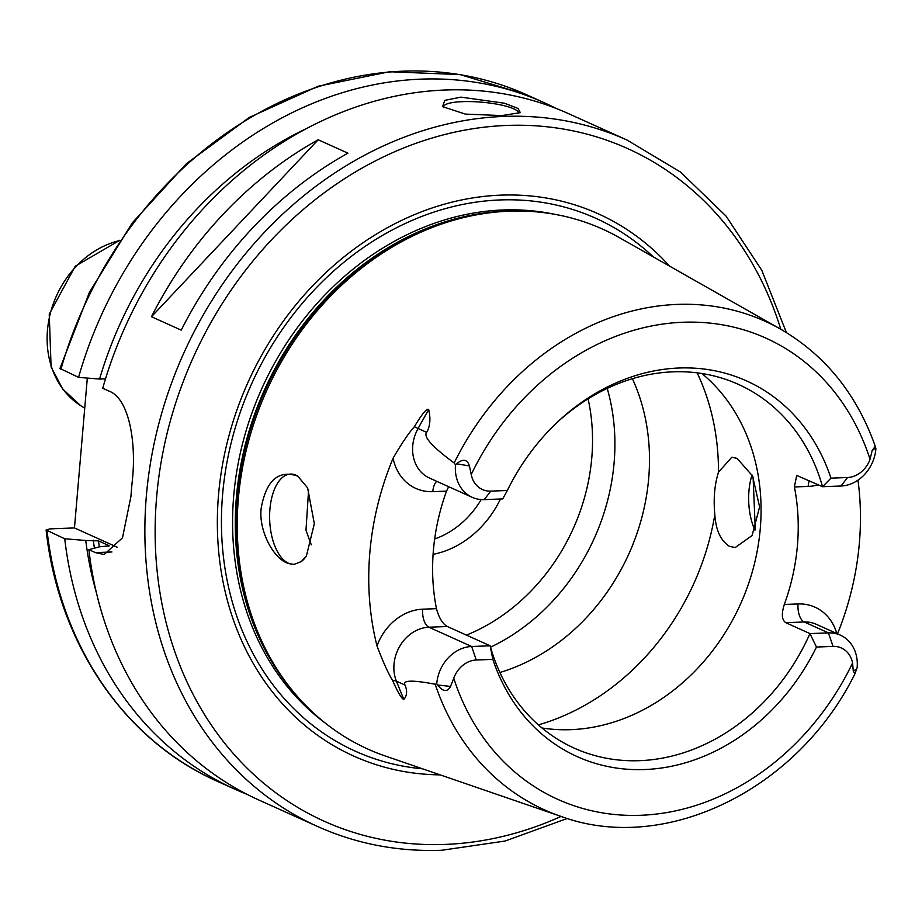 <?xml version="1.0" encoding="UTF-8"?>
<svg xmlns="http://www.w3.org/2000/svg" width="922" height="922" viewBox="0 0 922 922"><rect width="100%" height="100%" fill="white"/><g stroke="black" fill="none" stroke-linecap="round" stroke-linejoin="round"><path stroke-width="1.38" d="M830.953 478.149L847.525 477.515A25.447 21.39 114.3 0 0 870.045 459.294L872.166 450.593L875.266 446.283L875.9 448.726A36.742 30.887 -65.7 0 1 841.002 486.009L822.539 486.712L830.953 478.149A206.067 173.209 -65.7 0 0 558.087 421.515A206.067 173.209 -65.7 0 0 507.331 490.492L490.758 491.126L484.246 499.62A36.742 30.887 -65.7 0 1 472.202 497.315A36.742 30.887 -65.7 0 1 455.526 464.757L456.62 463.801C462.982 458.511 467.258 459.225 469.448 465.956L471.223 474.507A25.447 21.39 114.3 0 0 490.758 491.126M448.634 486.678L446.536 491.126A199.544 167.723 -65.7 0 0 436.452 608.658C438.999 617.924 442.629 623.871 447.354 626.511L490.112 645.792L492.855 659.38A206.067 173.209 -65.7 0 0 644.697 769.536A206.067 173.209 -65.7 0 0 816.477 647.037L833.05 646.403L828.417 632.884A36.742 30.887 -65.7 0 1 840.449 635.189A36.742 30.887 -65.7 0 1 857.126 667.747L854.913 673.844L853.265 671.078L852.585 663.022A25.447 21.39 114.3 0 0 833.05 646.403M492.855 659.38L476.282 660.014A25.447 21.39 114.3 0 0 453.762 678.246L450.547 686.441C447.274 692.33 442.975 691.846 437.662 685L436.751 683.778L435.196 684.228C412.295 679.894 402.234 680.171 405 685.058L396.414 681.185A15.063 6.362 -22 0 0 392.622 680.471C388.243 673.463 383.045 661.938 376.994 645.896A272.993 229.463 -65.7 0 1 393.083 458.199C401.692 443.39 408.792 432.891 414.381 426.69C422.207 413.655 426.978 407.939 428.672 409.518L418.081 428.488A36.742 30.887 114.3 0 0 429.445 478.034L472.202 497.315M428.672 409.518C430.805 418.842 430.136 426.448 426.667 432.36C423.106 436.659 432.28 446.859 454.166 462.971L455.526 464.757M816.477 647.037L809.942 633.587L785.774 622.684C781.798 620.022 781.314 613.96 784.311 604.486A199.544 167.723 -65.7 0 0 794.395 486.954L796.689 475.429L822.539 486.712A199.544 167.723 114.3 0 0 738.349 384.347A199.544 167.723 114.3 0 0 672.991 371.831A199.544 167.723 114.3 0 0 556.934 422.599M542.009 727.988A199.544 167.723 114.3 0 0 570.879 729.659A199.544 167.723 -65.7 0 0 746.843 588.559A199.544 167.723 -65.7 0 0 701.861 373.502M436.751 683.778A36.742 30.887 -65.7 0 1 471.649 646.495L490.112 645.792A199.544 167.723 114.3 0 0 574.302 748.157A199.544 167.723 114.3 0 0 639.661 760.673A199.544 167.723 114.3 0 0 809.942 633.587L828.417 632.884L804.238 621.981L785.774 622.684M507.331 490.492L502.709 498.917L484.246 499.62M857.979 480.166A271.103 227.884 -65.7 0 1 837.499 633.863M501.049 211.645A285.244 239.766 114.3 0 0 266.7 390.559A285.244 239.766 114.3 0 0 287.756 684.631L286.316 682.729A283.999 238.717 114.3 0 1 265.363 389.948A283.999 238.717 114.3 0 1 498.675 211.83L501.049 211.645A285.244 239.766 114.3 0 1 509.105 211.196A285.244 239.766 -65.7 0 1 619.181 237.53L780.657 329.166A268.048 225.314 114.3 0 0 677.232 304.41A268.048 225.314 114.3 0 0 454.166 462.971M753.09 477.123L755.279 529.366M754.911 530.219A45.178 22.577 87.8 0 1 752.041 474.98M737.07 458.372L752.559 476.006L759.601 506.916L752.098 535.521L735.237 547.53L729.521 546.412C720.774 540.868 715.875 530.311 714.827 514.741C713.328 498.86 714.55 484.684 718.48 472.202L731.803 457.231L737.07 458.372M632.4 378.688A199.544 167.723 -65.7 0 1 499.908 672.495M308.593 489.962L305.977 530.334L311.29 544.821M301.298 561.567L294.13 564.356L290.119 563.849A45.178 22.577 -92.2 0 1 288.471 563.238A45.178 22.577 87.8 0 1 269.639 514.58A45.178 22.577 87.8 0 1 290.522 474.069A45.178 22.577 87.8 0 1 296.02 475.199A45.178 22.577 -92.2 0 1 297.645 476.052L307.614 487.888L314.333 523.684L306.404 555.989L301.298 561.567A45.178 22.577 -92.2 0 0 306.542 555.793M290.119 563.849C274.376 561.141 258.172 530.703 261.237 507.941C266.285 480.374 278.421 469.736 297.645 476.052M287.756 684.631A285.244 239.766 114.3 0 0 385.373 756.028L560.956 816.396A268.048 225.314 114.3 0 1 435.196 684.228M447.354 626.511L428.891 627.214A36.742 30.887 114.3 0 0 396.414 681.185L403.813 699.475C407.063 695.684 407.466 690.878 405 685.058M403.813 699.475C401.496 698.576 397.762 692.249 392.622 680.471M669.591 266.147A297.426 250 -65.7 0 0 500.83 195.141A297.426 250 114.3 0 0 219.136 488.568A297.426 250 114.3 0 0 440.186 774.872M109.188 545.905L99.691 546.758L88.881 549.662L95.404 552.601L104.128 554.502L122.488 537.826L130.959 496.313A376.487 316.465 -65.7 0 1 132.215 481.641C136.663 442.687 129.115 398.638 109.234 391.205L102.722 388.266A376.487 316.465 114.3 0 1 445.142 90.01A376.487 316.465 -65.7 0 1 568.459 113.625L627.029 140.04A376.487 316.465 114.3 0 0 503.712 116.426A376.487 316.465 114.3 0 0 158.953 423.244A376.487 316.465 114.3 0 0 317.502 826.458C356.457 843.907 397.866 851.847 441.73 850.268L505.152 841.025L567.295 818.448M460.954 97.133L504.449 103.218L517.991 108.427L520.342 112.634L501.856 115.584L465.368 114.098L442.606 106.652L444.75 100.371L460.954 97.133M443.724 107.678A37.652 7.872 4.9 0 1 443.574 106.814A37.652 7.872 4.9 0 1 462.498 101.651A37.652 7.872 -175.1 0 1 500.22 104.808A37.652 7.872 -175.1 0 1 518.602 113.245A37.652 7.872 -175.1 0 1 518.544 113.544M88.881 549.662A376.487 316.465 114.3 0 0 258.921 800.042L317.502 826.458M181.219 330.145L151.473 316.73A376.487 316.465 -65.7 0 1 318.194 139.764L347.94 153.167A376.487 316.465 -65.7 0 0 181.219 330.145M108.808 546.239A346.372 291.145 -65.7 0 1 108.704 545.501L98.481 540.891L85.746 540.465A358.589 301.425 114.3 0 0 96.58 593.422M306.116 128.746A358.589 301.425 114.3 0 0 99.576 379.069L105.511 378.838M99.576 379.069L78.566 377.375A376.487 316.465 -65.7 0 1 544.303 102.734A376.487 316.465 -65.7 0 1 556.243 108.485M85.746 540.465L64.736 538.771L46.1 530L50.03 528.871L74.463 527.937L117.082 547.161M246.981 794.303A376.487 316.465 -65.7 0 1 234.776 789.151A376.487 316.465 -65.7 0 1 64.736 538.771M78.566 377.375L59.953 368.466L89.469 292.228L132.295 222.87L186.451 163.655L249.378 117.382L318.148 86.23L389.533 71.732L460.159 74.613L526.635 94.77A376.487 316.465 114.3 0 0 60.898 369.399M87.313 378.078L74.463 527.937M151.473 316.73L318.194 139.764M607.218 388.393A199.544 167.723 -65.7 0 1 490.516 647.186M500.462 498.998A94.125 79.119 -65.7 0 1 433.098 554.341M481.18 499.563A84.709 71.201 -65.7 0 1 434.665 538.978M870.045 459.294A253.008 212.671 114.3 0 0 683.041 322.251A253.008 212.671 114.3 0 0 471.223 474.507M453.762 678.246A253.008 212.671 114.3 0 0 640.767 815.279A253.008 212.671 114.3 0 0 852.585 663.022M847.525 477.515L841.002 486.009M872.166 450.593L875.704 447.815M469.448 465.956L456.62 463.801M426.667 432.36L418.081 428.488A15.063 0.83 -150.8 0 1 414.381 426.69M393.083 458.199A51.805 43.541 114.3 0 0 432.787 491.657A15.063 7.526 87.8 0 1 436.717 481.307M432.787 491.657L446.536 491.126M436.452 608.658L422.702 609.188A51.805 43.541 114.3 0 0 376.994 645.896M476.282 660.014L471.649 646.495L428.891 627.214A15.063 7.526 -92.2 0 1 422.702 609.188M450.547 686.441L437.662 685M794.395 486.954L808.145 486.424A51.805 43.541 114.3 0 0 818.24 484.776M836.819 633.552A51.805 43.541 114.3 0 0 798.06 603.956L784.311 604.486M808.145 486.424A15.063 7.526 87.8 0 1 809.297 480.742M697.147 372.845A237.196 199.371 -65.7 0 1 718.48 472.202M714.827 514.741A237.196 199.371 -65.7 0 1 538.402 724.888M297.195 696.237A283.745 238.498 114.3 0 1 262.194 395.054A283.745 238.498 114.3 0 1 505.717 211.184A283.745 238.498 -65.7 0 1 515.997 211.034M554.871 214.342A283.745 238.498 -65.7 0 0 503.009 209.974A283.745 238.498 114.3 0 0 250.634 416.709A283.745 238.498 114.3 0 0 325.408 723.194M422.633 768.833A292.32 245.713 114.3 0 1 224.415 478.195A292.32 245.713 114.3 0 1 500.047 199.947A292.32 245.713 -65.7 0 1 653.444 256.984M780.784 329.235A368.961 310.138 114.3 0 0 506.8 125.438A368.961 310.138 114.3 0 0 156.625 497.108A368.961 310.138 114.3 0 0 445.165 844.414A368.961 310.138 114.3 0 0 561.083 816.431M98.481 540.891A346.372 291.145 114.3 0 0 99.334 546.85M94.413 548.175A350.141 294.314 -65.7 0 1 93.272 540.188M47.068 530.807A376.487 316.465 114.3 0 0 217.096 781.188C124.193 740.216 58.478 643.337 46.1 530M95.404 552.601L111.931 551.978M119.653 240.55A90.909 76.411 114.3 0 0 49.903 315.151A90.909 76.411 114.3 0 0 80.571 405.588L84.732 408.25M588.086 398.834A187.489 157.604 -65.7 0 1 466.451 635.12M840.449 635.189L816.281 624.286A36.742 30.887 114.3 0 0 804.238 621.981A15.063 7.526 -92.2 0 1 798.06 603.956M853.265 671.078L856.734 669.015M875.266 446.283C856.769 394.178 825.236 355.143 780.657 329.166M854.913 673.844C797.899 789.463 665.361 854.901 560.956 816.396M786.397 332.554L761.791 270.284L726.052 216.094L680.551 172.103L627.029 140.04M544.303 102.734L526.635 94.77M234.776 789.151L217.096 781.188M119.848 240.25L75.235 266.239L49.246 314.195L51.09 366.956L62.788 389.142L80.571 405.588"/></g></svg>
